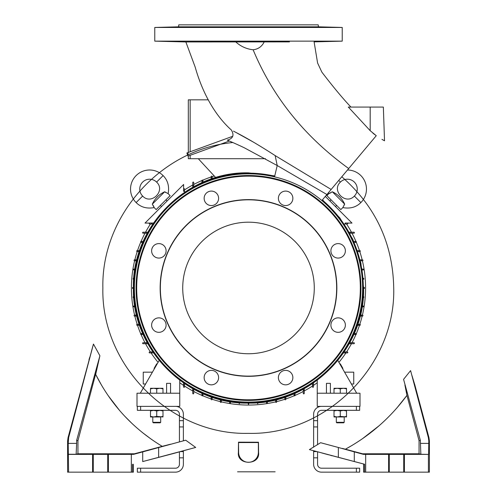 <?xml version="1.0" encoding="UTF-8"?>
<svg xmlns="http://www.w3.org/2000/svg" width="497" height="497" viewBox="0 0 497 497"><rect width="100%" height="100%" fill="white"/><g stroke="black" fill="none" stroke-linecap="round" stroke-linejoin="round"><path stroke-width="0.75" d="M341.799 176.777C375.564 206.28 392.872 243.344 393.717 287.968C395.817 365.618 325.976 435.409 248.382 433.353C170.577 435.291 101.003 365.699 102.873 287.968C101.183 215.319 161.637 148.926 232.857 142.54C219.78 136.948 233.863 142.776 244.251 147.758L277.208 165.532L274.549 176.851A114.13 114.13 0 0 0 134.37 287.968A114.13 114.13 0 0 0 248.5 402.098A114.13 114.13 0 0 0 321.857 200.54L376.26 135.706C386.902 142.409 386.902 142.409 376.26 135.706L370.19 130.692L348.347 107.072M344.875 449.064L342.352 448.424M343.203 448.642L344.421 448.953M396.606 408.31L406.937 395.395C390.307 417.934 369.805 435.869 345.427 449.195L351.155 445.927M362.953 438.329L379.168 425.68M406.621 393.152L405.919 389.623M404.9 385.001L406.937 395.395L419.052 440.609L419.052 453.78L362.53 453.78L345.427 449.195M414.635 384.343L412.001 375.614M412.852 378.584L413.926 382.212M414.206 383.119L414.312 383.429M414.703 384.436L428.942 437.59L428.358 437.59L410.59 370.607L403.576 379.348L420.35 440.373L419.052 440.609M309.407 449.611L338.351 457.346L338.351 447.48L320.615 442.709L309.407 449.611L364.574 464.254L364.574 472.15L363.611 472.15L363.611 464.254M332.158 455.805L330.704 455.401M328.449 454.774L321.913 452.997M170.633 444.181L162.227 446.343C133.153 428.749 110.968 404.775 95.685 374.427L99.903 355.777L93.455 344.054L68.058 437.59L68.642 437.59L93.455 344.054L99.903 355.777L98.462 361.642M174.677 453.171L189.282 449.176M184.132 450.574L181.094 451.4M178.112 452.22L176.093 452.773M142.707 451.823L142.707 461.576L195.706 447.443L185.704 440.205L133.612 454.351L134.47 453.78L162.227 446.343M88.969 359.747L89.733 357.268M91.33 351.708L91.74 350.236M91.821 349.944L93.455 344.054M96.455 370.327L96.188 371.582M95.859 373.322L77.948 440.609L76.65 440.373L99.903 355.777M95.791 374.639L101.605 385.305M108.365 395.879L119.429 410.273M122.225 413.467L122.765 414.069M124.585 416.045L132.5 423.978M141.887 432.154L151.622 439.472M161.55 445.933L162.134 446.287M275.133 471.821L237.541 471.821L275.133 471.821M238.51 442.175L238.386 452.419C236.765 465.521 260.31 465.546 258.589 452.419L258.471 442.231L238.51 442.175L238.635 452.419A9.865 9.865 0 0 0 248.5 462.285A9.865 9.865 0 0 0 258.365 452.419L258.365 442.547L238.635 442.547M348.298 107.072L383.349 107.072L384.523 140.806L381.944 139.359M232.857 142.54L232.36 142.322M229.862 141.235L229.285 140.986M227.464 140.216L227.315 140.148C233.099 138.52 234.441 135.128 231.335 129.984C215.853 116.161 202.894 94.436 195.178 67.089L185.859 41.953L235.783 41.922C240.778 46.438 246.555 49.054 253.122 49.768C272.797 97.101 304.661 136.694 348.708 168.545M338.351 457.346L364.574 464.254M338.351 447.48L363.388 454.351L362.53 453.78M364.574 472.15L365.674 472.15L365.674 454.395L428.408 454.395L420.853 454.264L420.35 440.373M428.358 437.59L428.799 440.994L428.6 454.264M68.642 437.59L68.207 443.392L76.631 443.392L76.65 440.373M77.948 440.609L77.948 453.78L134.47 453.78M142.707 461.576L174.223 453.314M258.471 442.231L258.365 442.547M326.908 194.526L277.208 165.532L275.152 155.586C260.006 145.795 246.773 137.992 235.448 132.171L253.147 141.968M245.015 137.371L241.977 135.7M238.324 133.718L237.342 133.184M235.677 132.295L233.46 131.109M219.506 41.934L198.166 41.947M192.594 41.947L191.084 41.953M188.139 41.953L186.971 41.953M331.157 189.463L275.152 155.586M277.27 41.711L275.934 41.717M274.692 41.711L273.518 41.698M273.269 41.692L272.313 41.667M320.018 41.624L318.596 41.655M317.409 41.68L315.036 41.717M314.738 41.717L314.328 41.711M325.349 41.481L324.131 41.518M321.429 41.444C312.091 41.729 312.091 41.773 321.429 41.593C330.76 41.326 330.76 41.276 321.429 41.444C312.091 41.729 312.091 41.773 321.429 41.593C330.76 41.326 330.76 41.276 321.429 41.444M278.705 41.35C269.368 41.555 269.368 41.667 278.705 41.698C288.043 41.481 288.043 41.369 278.705 41.35C269.368 41.555 269.368 41.667 278.705 41.698C288.043 41.481 288.043 41.369 278.705 41.35M248.5 41.139L342.234 41.139L342.234 27.453L154.766 27.453L154.766 41.139L248.5 41.139M289.44 41.891L235.783 41.922M250.003 41.916L276.978 41.897M278.705 27.242C269.368 27.037 269.368 26.919 278.705 26.894C288.043 27.105 288.043 27.223 278.705 27.242C269.368 27.037 269.368 26.919 278.705 26.894C288.043 27.105 288.043 27.223 278.705 27.242M321.429 27.142C312.091 26.863 312.091 26.813 321.429 27C330.76 27.267 330.76 27.316 321.429 27.142C312.091 26.863 312.091 26.813 321.429 27C330.76 27.267 330.76 27.316 321.429 27.142M320.018 26.968L318.596 26.931M317.409 26.913L315.036 26.875M314.738 26.875L314.328 26.881M325.349 27.105L324.131 27.074M318.434 26.832L318.229 24.85L178.771 24.85L178.566 26.832L318.434 26.832L342.234 27.453M372.849 133.109L374.701 134.581M264.205 41.903C261.869 46.563 258.179 49.184 253.122 49.768M365.674 454.395L363.388 454.351M420.853 454.264L419.052 453.78M428.799 440.994L429.396 440.994L428.942 437.59M429.396 440.994L429.396 472.15L428.408 472.15L428.408 454.395M68.058 437.59L67.604 440.994L67.604 472.15L68.592 472.15L68.207 443.392M77.948 453.78L76.147 454.264L76.631 443.392M133.612 454.351L68.592 454.395M132.426 464.254L132.426 472.15L68.592 472.15M131.326 472.15L131.326 454.395M132.426 472.15L133.389 472.15L133.389 464.254M218.295 41.698C227.632 41.667 227.632 41.555 218.295 41.35C208.957 41.369 208.957 41.481 218.295 41.698C227.632 41.667 227.632 41.555 218.295 41.35C208.957 41.369 208.957 41.481 218.295 41.698L216.804 41.68M215.524 41.655L214.282 41.624M212.759 41.574L211.902 41.537M211.604 41.518L211.194 41.481M223.389 41.698L222.283 41.711M221.066 41.717L219.699 41.711M174.093 41.555L172.801 41.518M171.558 41.481L170.353 41.444M169.52 41.413L169.148 41.4M168.893 41.388L168.477 41.363M175.571 41.444C166.24 41.276 166.24 41.326 175.571 41.593C184.909 41.773 184.909 41.729 175.571 41.444C166.24 41.276 166.24 41.326 175.571 41.593C184.909 41.773 184.909 41.729 175.571 41.444M174.093 27.037L172.801 27.074M171.558 27.111L170.353 27.149M169.52 27.18L169.148 27.192M168.893 27.205L168.477 27.223M175.571 27.142C166.24 27.316 166.24 27.267 175.571 27C184.909 26.813 184.909 26.863 175.571 27.142C166.24 27.316 166.24 27.267 175.571 27C184.909 26.813 184.909 26.863 175.571 27.142M218.295 27.242C208.957 27.223 208.957 27.105 218.295 26.894C227.632 26.919 227.632 27.037 218.295 27.242C208.957 27.223 208.957 27.105 218.295 26.894C227.632 26.919 227.632 27.037 218.295 27.242M365.674 472.15L428.408 472.15M388.611 454.395L388.611 472.15M404.396 472.15L404.396 454.395M92.604 472.15L92.604 454.395M108.389 472.15L108.389 454.395M136.054 287.968A112.446 112.446 0 0 1 248.5 175.522A112.446 112.446 0 0 1 360.946 287.968A112.446 112.446 0 0 1 248.5 400.414A112.446 112.446 0 0 1 136.054 287.968M218.605 198.328A7.238 7.238 0 0 1 211.368 205.565A7.238 7.238 0 0 1 204.137 198.328A7.238 7.238 0 0 1 211.368 191.09A7.238 7.238 0 0 1 218.605 198.328M166.097 250.836A7.238 7.238 0 0 1 158.86 258.073A7.238 7.238 0 0 1 151.622 250.836A7.238 7.238 0 0 1 158.86 243.605A7.238 7.238 0 0 1 166.097 250.836M166.097 325.1A7.238 7.238 0 0 1 158.86 332.331A7.238 7.238 0 0 1 151.622 325.1A7.238 7.238 0 0 1 158.86 317.863A7.238 7.238 0 0 1 166.097 325.1M218.605 377.608A7.238 7.238 0 0 1 211.368 384.84A7.238 7.238 0 0 1 204.137 377.608A7.238 7.238 0 0 1 211.368 370.371A7.238 7.238 0 0 1 218.605 377.608M292.863 377.608A7.238 7.238 0 0 1 285.632 384.84A7.238 7.238 0 0 1 278.395 377.608A7.238 7.238 0 0 1 285.632 370.371A7.238 7.238 0 0 1 292.863 377.608M345.378 325.1A7.238 7.238 0 0 1 338.14 332.331A7.238 7.238 0 0 1 330.903 325.1A7.238 7.238 0 0 1 338.14 317.863A7.238 7.238 0 0 1 345.378 325.1M345.378 250.836A7.238 7.238 0 0 1 338.14 258.073A7.238 7.238 0 0 1 330.903 250.836A7.238 7.238 0 0 1 338.14 243.605A7.238 7.238 0 0 1 345.378 250.836M292.863 198.328A7.238 7.238 0 0 1 285.632 205.565A7.238 7.238 0 0 1 278.395 198.328A7.238 7.238 0 0 1 285.632 191.09A7.238 7.238 0 0 1 292.863 198.328M136.675 287.968A111.825 111.825 0 0 1 248.5 176.143A111.825 111.825 0 0 1 360.325 287.968A111.825 111.825 0 0 1 248.5 399.793A111.825 111.825 0 0 1 136.675 287.968M160.146 287.968A88.354 88.354 0 0 1 248.5 199.614A88.354 88.354 0 0 1 336.854 287.968A88.354 88.354 0 0 1 248.5 376.322A88.354 88.354 0 0 1 160.146 287.968M160.357 287.968A88.143 88.143 0 0 1 248.5 199.825A88.143 88.143 0 0 1 336.643 287.968A88.143 88.143 0 0 1 248.5 376.111A88.143 88.143 0 0 1 160.357 287.968M314.278 287.968A65.778 65.778 0 0 1 248.5 353.746A65.778 65.778 0 0 1 182.722 287.968A65.778 65.778 0 0 1 248.5 222.19A65.778 65.778 0 0 1 314.278 287.968M322.311 200.005A114.826 114.826 0 0 1 248.5 402.794A114.826 114.826 0 0 1 133.674 287.968A114.826 114.826 0 0 1 274.711 176.174M322.491 199.788L339.824 217.891L352.827 239.318L360.884 263.05L363.611 287.968C365.202 349.478 310.01 404.67 248.5 403.079C186.99 404.67 131.798 349.478 133.389 287.968C131.798 226.458 186.99 171.266 248.5 172.857L274.779 175.895M248.991 403.079L248.5 404.396L248.009 403.079M221.364 401.868A117.087 117.087 0 0 0 275.636 401.868M276.618 401.626A117.087 117.087 0 0 0 284.843 399.271M285.831 398.942A117.087 117.087 0 0 0 294.249 395.749M295.038 395.413A117.087 117.087 0 0 0 303.263 391.462M304.251 390.934A117.087 117.087 0 0 0 312.47 386.032M313.458 385.386A117.087 117.087 0 0 0 317.241 382.752M338.923 362.35A117.087 117.087 0 0 0 345.918 352.926M346.571 351.938A117.087 117.087 0 0 0 351.466 343.713M351.994 342.731A117.087 117.087 0 0 0 355.945 334.506M356.281 333.717A117.087 117.087 0 0 0 359.48 325.299M359.803 324.311A117.087 117.087 0 0 0 362.158 316.086M362.4 315.104A117.087 117.087 0 0 0 362.4 260.832M362.158 259.844A117.087 117.087 0 0 0 359.803 251.625M359.48 250.637A117.087 117.087 0 0 0 356.281 242.219M355.945 241.43A117.087 117.087 0 0 0 351.994 233.205M351.466 232.217A117.087 117.087 0 0 0 346.571 223.998M214.263 176A117.087 117.087 0 0 0 212.157 176.665M211.169 176.988A117.087 117.087 0 0 0 202.751 180.187M201.962 180.523A117.087 117.087 0 0 0 193.737 184.474M192.749 185.002A117.087 117.087 0 0 0 184.53 189.897M150.429 223.998A117.087 117.087 0 0 0 145.534 232.217M145.006 233.205A117.087 117.087 0 0 0 141.055 241.43M140.719 242.219A117.087 117.087 0 0 0 137.52 250.637M137.197 251.625A117.087 117.087 0 0 0 134.842 259.844M134.6 260.832A117.087 117.087 0 0 0 134.6 315.104M134.842 316.086A117.087 117.087 0 0 0 137.197 324.311M137.52 325.299A117.087 117.087 0 0 0 140.719 333.717M141.055 334.506A117.087 117.087 0 0 0 145.006 342.731M145.534 343.713A117.087 117.087 0 0 0 150.429 351.938M151.082 352.926A117.087 117.087 0 0 0 158.077 362.35M179.759 382.752A117.087 117.087 0 0 0 183.542 385.386M184.53 386.032A117.087 117.087 0 0 0 192.749 390.934M193.737 391.462A117.087 117.087 0 0 0 201.962 395.413M202.751 395.749A117.087 117.087 0 0 0 211.169 398.942M212.157 399.271A117.087 117.087 0 0 0 220.382 401.626M239.784 402.75L239.293 403.738L238.796 402.669M230.577 401.675L230.384 402.98A0.491 0.491 0 0 1 229.676 402.862A116.428 116.428 0 0 0 230.384 402.98M229.676 402.862L229.589 401.52M221.364 399.837L221.364 401.93A0.491 0.491 0 0 1 220.873 402.421A0.491 0.491 0 0 1 220.382 401.93L220.382 399.594M212.157 397.196L212.157 399.302A0.491 0.491 0 0 1 211.666 399.793A0.491 0.491 0 0 1 211.169 399.302L211.169 396.861M202.95 393.686L202.95 395.351A0.491 0.491 0 0 1 202.453 395.848A0.491 0.491 0 0 1 201.962 395.351L201.962 393.257M193.737 389.219L193.737 393.382A0.491 0.491 0 0 1 193.246 393.873A0.491 0.491 0 0 1 192.749 393.382L192.749 390.182A116.428 116.428 0 0 0 193.737 390.717M192.749 388.679L192.749 390.182M184.53 383.672L184.53 386.803A0.491 0.491 0 0 1 184.039 387.293A0.491 0.491 0 0 1 183.542 386.803L183.542 384.591A116.428 116.428 0 0 0 184.53 385.25M183.542 383.001L183.542 384.591M153.461 352.926L149.665 352.926A0.491 0.491 0 0 1 149.175 352.429A0.491 0.491 0 0 1 149.665 351.938L151.218 351.938A116.428 116.428 0 0 0 151.877 352.926M179.759 380.304L179.759 406.372L137.004 406.372L137.004 393.214L179.759 393.214M140.291 393.214L159.133 360.524M170.552 393.214L170.552 383.349L166.607 383.349L170.552 383.349L166.607 383.349L166.607 393.214M152.796 351.938L151.218 351.938M147.789 343.713L143.086 343.713A0.491 0.491 0 0 1 142.596 343.222A0.491 0.491 0 0 1 143.086 342.731L145.751 342.731A116.428 116.428 0 0 0 146.286 343.713M147.249 342.731L145.751 342.731M143.211 334.506L141.117 334.506A0.491 0.491 0 0 1 140.62 334.015A0.491 0.491 0 0 1 141.117 333.518L142.782 333.518M139.607 325.299L137.166 325.299A0.491 0.491 0 0 1 136.675 324.802A0.491 0.491 0 0 1 137.166 324.311L139.272 324.311M136.874 316.086L134.538 316.086A0.491 0.491 0 0 1 134.041 315.595A0.491 0.491 0 0 1 134.538 315.104L136.632 315.104M134.948 306.879L133.6 306.792A0.491 0.491 0 0 1 133.488 306.084A116.428 116.428 0 0 0 133.6 306.792M133.488 306.084L134.793 305.891M133.799 297.672L133.221 297.672L133.221 296.684L133.718 296.684M133.389 288.459L132.562 288.459L132.562 287.477L133.389 287.477M133.718 279.252L133.221 279.252L133.221 278.264L133.799 278.264M134.793 270.045L133.488 269.852A0.491 0.491 0 0 1 133.6 269.138A116.428 116.428 0 0 0 133.488 269.852M133.6 269.138L134.948 269.057M136.632 260.832L134.538 260.832A0.491 0.491 0 0 1 134.041 260.341A0.491 0.491 0 0 1 134.538 259.844L136.874 259.844M139.272 251.625L137.166 251.625A0.491 0.491 0 0 1 136.675 251.134A0.491 0.491 0 0 1 137.166 250.637L139.607 250.637M142.782 242.418L141.117 242.418A0.491 0.491 0 0 1 140.62 241.921A0.491 0.491 0 0 1 141.117 241.43L143.211 241.43M147.249 233.205L143.086 233.205A0.491 0.491 0 0 1 142.596 232.714A0.491 0.491 0 0 1 143.086 232.217L146.286 232.217A116.428 116.428 0 0 0 145.751 233.205M147.789 232.217L146.286 232.217M152.796 223.998L149.665 223.998A0.491 0.491 0 0 1 149.175 223.501A0.491 0.491 0 0 1 149.665 223.01L151.877 223.01A116.428 116.428 0 0 0 151.218 223.998M153.461 223.01L151.877 223.01L153.461 223.01M183.542 191.345L183.542 189.133A0.491 0.491 0 0 1 184.039 188.643A0.491 0.491 0 0 1 184.53 189.133L184.53 190.686A116.428 116.428 0 0 0 183.542 191.345M149.411 223.085L145.006 223.085L183.617 184.474L183.617 188.879M184.53 192.264L184.53 190.686M192.749 187.251L192.749 182.554A0.491 0.491 0 0 1 193.246 182.064A0.491 0.491 0 0 1 193.737 182.554L193.737 185.219A116.428 116.428 0 0 0 192.749 185.754M193.737 186.717L193.737 185.219M201.962 182.679L201.962 180.585A0.491 0.491 0 0 1 202.453 180.088A0.491 0.491 0 0 1 202.95 180.585L202.95 182.25M211.169 179.075L211.169 176.634A0.491 0.491 0 0 1 211.666 176.143A0.491 0.491 0 0 1 212.157 176.634L212.157 178.74M345.123 223.01L347.335 223.01A0.491 0.491 0 0 1 347.825 223.501A0.491 0.491 0 0 1 347.335 223.998L345.782 223.998A116.428 116.428 0 0 0 345.123 223.01M325.324 196.414L351.994 223.085L347.589 223.085M344.204 223.998L345.782 223.998M349.211 232.217L353.914 232.217A0.491 0.491 0 0 1 354.404 232.714A0.491 0.491 0 0 1 353.914 233.205L351.249 233.205A116.428 116.428 0 0 0 350.714 232.217M349.751 233.205L351.249 233.205M353.789 241.43L355.883 241.43A0.491 0.491 0 0 1 356.38 241.921A0.491 0.491 0 0 1 355.883 242.418L354.218 242.418M357.393 250.637L359.834 250.637A0.491 0.491 0 0 1 360.325 251.134A0.491 0.491 0 0 1 359.834 251.625L357.728 251.625M360.126 259.844L362.462 259.844A0.491 0.491 0 0 1 362.959 260.341A0.491 0.491 0 0 1 362.462 260.832L360.368 260.832M362.052 269.057L363.4 269.138A0.491 0.491 0 0 1 363.512 269.852A116.428 116.428 0 0 0 363.4 269.138M363.512 269.852L362.207 270.045M363.201 278.264L363.779 278.264L363.779 279.252L363.282 279.252M363.611 287.477L364.438 287.477L364.438 288.459L363.611 288.459M363.282 296.684L363.779 296.684L363.779 297.672L363.201 297.672M362.207 305.891L363.512 306.084A0.491 0.491 0 0 1 363.4 306.792A116.428 116.428 0 0 0 363.512 306.084M363.4 306.792L362.052 306.879M360.368 315.104L362.462 315.104A0.491 0.491 0 0 1 362.959 315.595A0.491 0.491 0 0 1 362.462 316.086L360.126 316.086M357.728 324.311L359.834 324.311A0.491 0.491 0 0 1 360.325 324.802A0.491 0.491 0 0 1 359.834 325.299L357.393 325.299M354.218 333.518L355.883 333.518A0.491 0.491 0 0 1 356.38 334.015A0.491 0.491 0 0 1 355.883 334.506L353.789 334.506M349.751 342.731L353.914 342.731A0.491 0.491 0 0 1 354.404 343.222A0.491 0.491 0 0 1 353.914 343.713L350.714 343.713A116.428 116.428 0 0 0 351.249 342.731M349.211 343.713L350.714 343.713M344.204 351.938L347.335 351.938A0.491 0.491 0 0 1 347.825 352.429A0.491 0.491 0 0 1 347.335 352.926L345.123 352.926A116.428 116.428 0 0 0 345.782 351.938M343.539 352.926L345.123 352.926M356.709 393.214L337.867 360.524M317.241 380.304L317.241 393.214L359.996 393.214L359.996 406.372L317.241 406.372L317.241 393.214M313.458 383.001L313.458 386.803A0.491 0.491 0 0 1 312.961 387.293A0.491 0.491 0 0 1 312.47 386.803L312.47 385.25A116.428 116.428 0 0 0 313.458 384.591M312.47 383.672L312.47 385.25M304.251 388.679L304.251 393.382A0.491 0.491 0 0 1 303.754 393.873A0.491 0.491 0 0 1 303.263 393.382L303.263 390.717A116.428 116.428 0 0 0 304.251 390.182M303.263 389.219L303.263 390.717M295.038 393.257L295.038 395.351A0.491 0.491 0 0 1 294.547 395.848A0.491 0.491 0 0 1 294.05 395.351L294.05 393.686M285.831 396.861L285.831 399.302A0.491 0.491 0 0 1 285.334 399.793A0.491 0.491 0 0 1 284.843 399.302L284.843 397.196M276.618 399.594L276.618 401.93A0.491 0.491 0 0 1 276.127 402.421A0.491 0.491 0 0 1 275.636 401.93L275.636 399.837M267.411 401.52L267.324 402.862A0.491 0.491 0 0 1 266.616 402.98A116.428 116.428 0 0 0 267.324 402.862M266.616 402.98L266.423 401.675M258.204 402.669L257.707 403.738L257.216 402.75M220.382 400.949A116.428 116.428 0 0 0 221.364 401.191M211.169 398.252A116.428 116.428 0 0 0 212.157 398.582M201.962 394.693A116.428 116.428 0 0 0 202.95 395.115M141.353 333.518A116.428 116.428 0 0 0 141.775 334.506M137.886 324.311A116.428 116.428 0 0 0 138.216 325.299M135.277 315.104A116.428 116.428 0 0 0 135.519 316.086M135.519 259.844A116.428 116.428 0 0 0 135.277 260.832M138.216 250.637A116.428 116.428 0 0 0 137.886 251.625M141.775 241.43A116.428 116.428 0 0 0 141.353 242.418M167.104 200.987L165.942 199.825M161.519 206.572L160.357 205.404M202.95 180.821A116.428 116.428 0 0 0 201.962 181.243M212.157 177.354A116.428 116.428 0 0 0 211.169 177.684M216.27 177.46L215.611 177.46L198.297 158.711M355.647 242.418A116.428 116.428 0 0 0 355.225 241.43M359.114 251.625A116.428 116.428 0 0 0 358.784 250.637M361.723 260.832A116.428 116.428 0 0 0 361.481 259.844M361.481 316.086A116.428 116.428 0 0 0 361.723 315.104M358.784 325.299A116.428 116.428 0 0 0 359.114 324.311M355.225 334.506A116.428 116.428 0 0 0 355.647 333.518M326.448 393.214L326.448 383.349L330.393 383.349L330.393 393.214M294.05 395.115A116.428 116.428 0 0 0 295.038 394.693M284.843 398.582A116.428 116.428 0 0 0 285.831 398.252M275.636 401.191A116.428 116.428 0 0 0 276.618 400.949M145.602 384.007L143.254 384.007L143.254 372.166L152.424 372.166M154.977 367.737L154.592 367.513L154.809 367.134L155.194 367.358M157.102 364.046L156.717 363.829L155.07 366.674L155.455 366.898M155.679 366.519L155.294 366.295M154.492 368.569L154.107 368.345L154.325 367.966L154.716 368.19M150.492 388.84L153.61 388.281L150.492 388.281L150.492 393.214M156.735 388.84L159.86 388.281L153.61 388.281L156.735 388.84L156.735 393.214M162.985 388.84L162.985 388.281L159.86 388.281L162.985 388.84L162.985 393.214M175.484 406.372A7.896 7.896 0 0 1 183.381 414.262L183.381 420.679L179.429 420.679L179.429 414.262A3.945 3.945 0 0 0 175.484 410.317L140.62 410.317L140.62 406.372M137.334 406.372L137.334 410.317L137.334 406.372M137.334 410.317L140.62 410.317M188.313 155.959L188.313 158.711L265.491 158.711M341.806 367.358L342.191 367.134L342.408 367.513L342.023 367.737M339.898 364.046L340.283 363.829L341.706 366.295L341.321 366.519M341.545 366.898L341.93 366.674L341.706 366.295M342.284 368.19L342.675 367.966L342.893 368.345L342.508 368.569M344.576 372.166L353.746 372.166L353.746 384.007L351.398 384.007M334.015 388.84L337.14 388.281L334.015 388.281L334.015 393.214M340.265 388.84L343.39 388.281L337.14 388.281L340.265 388.84L340.265 393.214M346.508 388.84L346.508 388.281L343.39 388.281L346.508 388.84L346.508 393.214M313.619 447.182L313.619 414.262A7.896 7.896 0 0 1 321.516 406.372M313.619 420.679L317.571 420.679L317.571 414.262A3.945 3.945 0 0 1 321.516 410.317L359.666 410.317L359.666 406.372M335.481 206.572L336.643 205.404M329.896 200.987L331.058 199.825M183.381 440.82L183.381 420.679M137.334 472.15L137.334 468.205L137.334 472.15L175.484 472.15A7.896 7.896 0 0 0 183.381 464.254L183.381 450.779M164.7 191.767L168.135 193.65L170.123 195.638L156.17 209.591L154.182 207.603L152.299 204.168C154.896 198.545 159.028 194.408 164.7 191.767L152.299 204.168M213.996 146.615L190.152 155.294L190.152 158.711M356.38 472.15L356.38 468.205L359.666 468.205L359.666 472.15L321.516 472.15A7.896 7.896 0 0 1 313.619 464.254L313.619 450.748M183.381 426.929L179.429 426.929L179.429 420.679M179.429 426.929L179.429 441.864M179.429 451.854L179.429 457.836L183.381 457.836M140.62 472.15L140.62 468.205L175.484 468.205A3.945 3.945 0 0 0 179.429 464.254L179.429 457.836M154.089 207.33L153.2 205.416M165.327 192.258L165.768 192.556M232.764 136.277L187.984 152.579L187.984 156.083L229.359 141.018M317.571 420.679L317.571 444.728M356.38 468.205L321.516 468.205A3.945 3.945 0 0 1 317.571 464.254L317.571 451.816M344.701 204.168L342.818 207.603L340.83 209.591L326.877 195.638L328.865 193.65L332.3 191.767C337.923 194.364 342.06 198.496 344.701 204.168L332.3 191.767M168.135 193.65C169.458 186.307 167.781 180.293 163.103 175.59A19.079 19.079 0 0 0 136.122 175.59A19.079 19.079 0 0 0 136.122 202.571C140.825 207.249 146.839 208.926 154.182 207.603M163.103 175.59L156.592 182.101C165.973 190.718 151.25 205.435 142.639 196.06L136.122 202.571M156.592 182.101A9.865 9.865 0 0 0 142.639 182.101A9.865 9.865 0 0 0 142.639 196.06M160.258 194.308L159.034 195.315M157.021 197.266L156.251 198.061M154.468 200.248L153.356 202.049M153.306 202.136L152.399 203.95M187.984 152.579L186.86 152.989L187.984 156.083M329.138 193.557L331.052 192.668M344.21 204.795L343.912 205.236M140.62 468.205L137.334 468.205M342.818 207.603C350.161 208.926 356.175 207.249 360.878 202.571A19.079 19.079 0 0 0 347.484 170.005M360.878 202.571L354.361 196.06C345.75 205.435 331.027 190.718 340.408 182.101L338.737 180.43M328.616 192.488L328.865 193.65M354.361 196.06A9.865 9.865 0 0 0 354.361 182.101A9.865 9.865 0 0 0 340.408 182.101M342.16 199.726L341.153 198.502M339.202 196.489L338.407 195.719M336.221 193.936L334.419 192.824M334.332 192.774L332.518 191.867M150.523 410.385L160.686 410.317M190.152 151.79L190.152 99.841L188.313 99.841L188.313 152.461M208.113 99.841L190.152 99.841M334.015 410.938L337.14 410.385L340.265 410.938L343.39 410.385L346.508 410.938L346.508 416.405L343.39 416.958L340.265 416.405L337.14 416.958L334.015 416.405L334.015 410.385L344.21 410.317M150.492 410.385L150.492 410.938L153.61 410.385L156.735 410.938L159.86 410.385L162.985 410.938L162.985 410.385M346.508 410.938L346.508 410.385M162.985 410.938L162.985 416.405L159.86 416.958L156.735 416.405L156.735 410.938M162.985 416.405L162.985 416.958L156.735 416.405L153.61 416.958L150.492 416.405L150.492 410.938M159.86 416.958L153.61 416.958L150.492 416.405L150.523 416.958M346.508 416.405L346.508 416.958L340.265 416.405L340.265 410.938M343.39 416.958L334.015 416.958L334.015 416.405M153.61 416.958L150.492 416.958M153.94 422.817L152.79 422.32L160.003 422.32M159.525 422.32L158.077 422.32M153.287 422.817L160.189 422.817L160.686 422.32L160.686 416.958M336.811 422.817L343.713 422.817L336.811 422.817L336.314 422.32L343.526 422.32M343.048 422.32L341.601 422.32M343.713 422.817L344.21 422.32L344.21 416.958M156.735 422.32L153.927 422.32M340.265 422.32L337.451 422.32M151.945 248.711A104.233 104.233 0 0 1 152.467 247.45M207.982 191.935A104.233 104.233 0 0 1 209.243 191.413M287.757 191.413A104.233 104.233 0 0 1 289.018 191.935M344.533 247.45A104.233 104.233 0 0 1 345.055 248.711M274.549 176.851A114.13 114.13 0 0 1 321.857 200.54M345.055 327.225A104.233 104.233 0 0 1 344.533 328.486M289.018 384.001A104.233 104.233 0 0 1 287.757 384.523M209.243 384.523A104.233 104.233 0 0 1 207.982 384.001M152.467 328.486A104.233 104.233 0 0 1 151.945 327.225M428.793 443.392L420.369 443.392M158.649 457.346L158.649 447.48M370.19 130.692L370.19 107.072M354.293 451.823L354.293 461.576M67.604 440.994L68.201 440.994M76.147 454.264L68.4 454.264M107.725 454.227L107.725 472.15M389.275 454.227L389.275 472.15M403.732 472.15L403.732 454.227M93.268 472.15L93.268 454.227M356.38 410.317L356.38 406.372M180.411 451.587L183.381 451.587M317.571 426.929L313.619 426.929M316.726 451.587L313.619 451.587M313.619 457.836L317.571 457.836M350.95 107.072C342.942 98.667 333.245 87.012 321.845 72.102L317.595 63.013L314.098 41.872L342.234 41.139M185.859 41.953L154.766 41.139M178.566 26.832L154.766 27.453M152.79 416.958L152.79 422.32M336.314 416.958L336.314 422.32"/></g></svg>
